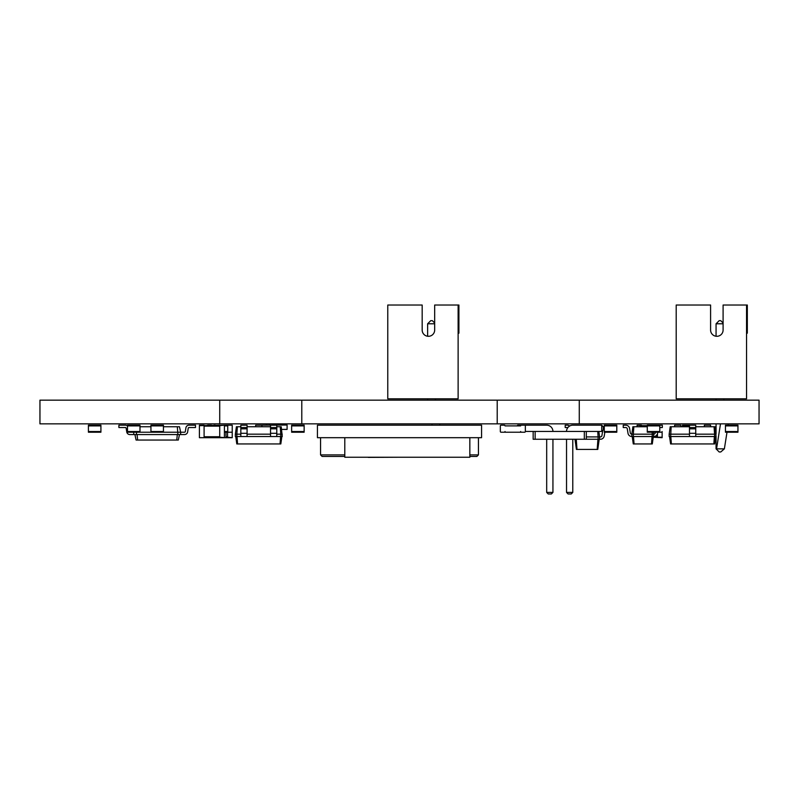<?xml version="1.0" encoding="UTF-8"?>
<svg xmlns="http://www.w3.org/2000/svg" width="799" height="799" viewBox="0 0 799 799"><rect width="100%" height="100%" fill="white"/><g stroke="black" fill="none" stroke-linecap="round" stroke-linejoin="round"><path stroke-width="1.2" d="M199.4 437.223L199.4 425.188L204.095 425.188L204.095 437.692L199.4 437.692L232.229 437.692L227.545 437.223L227.545 432.219M199.4 425.657L227.735 425.188L227.735 432.219L224.419 432.219M224.419 425.188L219.725 425.657L219.725 437.223L225.508 437.692M224.419 425.657L224.419 437.223M689.487 434.177L669.163 434.177L670.201 426.746L671.17 426.746L670.651 436.524L689.487 436.524L689.487 425.188L682.446 425.188L682.446 426.746M504.319 425.188A0.699 0.699 0 0 1 505.018 425.887L520.648 425.887A0.699 0.699 0 0 1 521.357 425.188L524.643 425.188A0.699 0.699 0 0 1 525.342 425.887L525.342 431.52A0.699 0.699 0 0 1 524.643 432.219L521.357 432.219A0.699 0.699 0 0 1 520.648 431.52L520.648 432.219L505.018 432.219L505.018 431.52A0.699 0.699 0 0 1 504.319 432.219L501.033 432.219A0.699 0.699 0 0 1 500.334 431.52L500.334 425.887A0.699 0.699 0 0 1 501.033 425.188L504.319 425.188L501.033 425.188M150.941 425.887L163.445 425.887L163.445 425.188L150.941 425.188L150.941 432.219L180.644 432.219L180.644 434.566L177.907 434.566L177.328 426.746L179.485 426.746L180.644 432.219L184.549 432.219A0.779 0.779 0 0 0 185.318 431.57L185.927 427.765A3.126 3.126 0 0 1 189.013 425.188L195.495 425.188L195.495 427.535L189.013 427.535A0.779 0.779 0 0 0 188.244 428.174L187.635 431.979A3.126 3.126 0 0 1 184.549 434.566L180.644 434.566M163.445 425.887L163.445 432.219M725.442 425.887L725.442 432.219L737.946 432.219L737.946 425.188L725.442 425.188L725.442 425.887L737.946 425.887M88.409 425.887L88.409 432.219L100.914 432.219L100.914 425.188L88.409 425.188L88.409 425.887L100.914 425.887M269.702 423.86A1.568 1.568 0 0 1 269.752 424.249A1.568 1.568 0 0 0 269.702 423.86A1.568 1.568 0 0 1 269.543 425.028M266.676 423.86A1.568 1.568 0 0 0 266.836 425.028A1.568 1.568 0 0 1 266.676 423.86A1.568 1.568 0 0 0 266.836 425.028M275.955 423.86A1.568 1.568 0 0 1 276.005 424.249A1.568 1.568 0 0 0 275.955 423.86A1.568 1.568 0 0 1 275.795 425.028M272.928 423.86A1.568 1.568 0 0 0 273.088 425.028A1.568 1.568 0 0 1 272.928 423.86M282.257 424.249A1.568 1.568 0 0 1 282.047 425.028A1.568 1.568 0 0 0 282.207 423.86A1.568 1.568 0 0 1 282.257 424.249A1.568 1.568 0 0 0 282.207 423.86M279.181 423.86A1.568 1.568 0 0 0 279.34 425.028A1.568 1.568 0 0 1 279.181 423.86M281.588 429.403L287.101 429.403L287.101 425.028L261.772 425.188M647.28 425.657L641.807 425.657L647.28 425.887L647.28 432.219L661.422 432.219A0.699 0.699 0 0 0 662.131 431.52L662.131 437.692L653.232 437.223M659.784 425.887L659.784 425.188L647.28 425.188L647.28 425.887L659.784 425.887L659.784 432.219M481.567 425.188L481.567 437.692L317.433 437.692L317.433 425.188L481.567 425.188M399.5 457.238L368.239 457.388L399.5 457.238M344.788 437.692L344.788 457.238L469.842 457.238L469.842 437.692M320.559 437.692L320.559 454.891L322.117 456.449L320.559 454.891L344.788 454.891M478.441 437.692L478.441 454.891L476.883 456.449L469.842 456.449M344.788 456.449L322.117 456.449M469.842 454.891L478.441 454.891L476.883 456.449M616.798 431.52L616.798 432.219L604.284 432.219L604.284 425.188L616.798 425.188L616.798 431.52L604.284 431.52M597.732 431.44L598.111 436.913L599.6 436.913L599.6 439.26L598.111 439.26L598.111 436.913L586.306 436.913M598.831 431.44L599.6 436.913L600.379 436.913A1.568 1.568 0 0 0 601.917 435.615L602.786 430.361M586.306 439.26L584.329 439.26L584.329 431.44L586.306 431.44L586.306 439.26L598.111 439.26M574.98 439.26L576.409 449.418L597.782 449.418L599.21 439.26M576.269 439.26L576.978 449.418M597.922 439.26L597.203 449.418M604.853 432.219L604.224 436.024A3.905 3.905 0 0 1 600.379 439.26L599.6 439.26M569.657 426.027A3.905 3.905 0 0 0 567.23 425.188L565.203 425.188L565.203 427.535L567.23 427.535A1.568 1.568 0 0 1 567.819 427.645M603.275 427.785A3.905 3.905 0 0 1 604.284 426.237M215.231 425.657L219.725 425.188M633.847 426.746L633.327 434.177L631.839 434.177L632.888 426.746L647.28 426.746M653.452 432.219L653.722 436.524L652.244 436.524L652.244 434.177L653.722 434.177A1.568 1.568 0 0 0 655.26 432.878L655.37 432.219M652.104 432.219L652.244 434.177L633.327 434.177L633.327 436.524L652.244 436.524M653.722 434.177A1.568 1.568 0 0 0 655.26 432.878M631.839 436.524L631.839 434.177A1.568 1.568 0 0 1 630.301 432.878L629.592 428.414A3.905 3.905 0 0 0 625.747 425.188L623.24 425.188L623.24 427.535L625.747 427.535A1.568 1.568 0 0 1 627.285 428.823L627.994 433.288A3.905 3.905 0 0 0 631.839 436.524L633.327 436.524M653.332 436.524L652.294 443.944L633.277 443.944L632.229 436.524M662.131 425.188L659.784 425.188A3.905 3.905 0 0 1 659.814 425.188L662.321 425.188L662.321 427.535L659.814 427.535A1.568 1.568 0 0 0 659.784 427.535M657.747 432.219L657.577 433.288A3.905 3.905 0 0 1 653.722 436.524M652.044 436.524L651.525 443.944M633.517 436.524L634.046 443.944M227.735 425.188L232.229 425.188L232.229 437.223M211.905 425.657L207.221 425.657A0.699 0.699 0 0 1 207.92 425.188L211.206 425.188A0.699 0.699 0 0 1 211.865 425.657M211.905 437.223L207.221 437.223M276.784 426.746L281.208 426.746L282.257 436.524L247.081 436.524L247.081 425.188L240.829 425.188L240.829 436.524L247.081 436.524M237.363 426.746L236.844 434.177L235.355 434.177L236.404 426.746L240.829 426.746M247.081 426.746L270.531 426.746M280.249 426.746L280.769 434.177L282.257 434.177M276.784 434.177L280.769 434.177L280.769 436.524M247.081 434.177L270.531 434.177M235.355 434.177L235.355 436.524L236.844 436.524L236.844 434.177L240.829 434.177M236.844 436.524L240.829 436.524M280.579 436.524L280.049 443.944L280.819 443.944L281.867 436.524M237.033 436.524L237.563 443.944L280.049 443.944M270.531 427.535L276.784 427.535L276.784 425.188L270.531 425.188L270.531 436.524M276.784 427.535L276.784 436.524M261.932 426.746L261.932 425.188L255.68 425.188L255.68 426.746M270.531 433.288L276.784 433.288M235.745 436.524L236.794 443.944L237.563 443.944M240.829 433.288L247.081 433.288M240.829 428.823L247.081 428.823M240.829 427.535L247.081 427.535M270.531 428.823L276.784 428.823M671.17 426.746L689.487 426.746M695.739 426.746L715.015 426.746L716.064 436.524L714.576 436.524L714.576 434.177L716.064 434.177L716.064 423.86M669.163 434.177L669.163 436.524L670.651 436.524M714.056 426.746L714.576 434.177L695.739 434.177M689.487 436.524L714.576 436.524M669.552 436.524L670.601 443.944L714.626 443.944L715.674 436.524M670.84 436.524L671.37 443.944M714.376 436.524L713.857 443.944M710.591 426.746L710.591 425.188L704.338 425.188L704.338 426.746M680.888 426.746L680.888 425.188L674.636 425.188L674.636 426.746M689.487 425.188L695.739 425.188L695.739 436.524M689.487 433.288L695.739 433.288M689.487 428.823L695.739 428.823M689.487 427.535L695.739 427.535M139.995 426.746L150.941 426.746M163.445 426.746L177.328 426.746M127.49 425.887L139.995 425.887L139.995 425.188L127.49 425.188L127.49 432.219L150.941 432.219M136.479 432.219L136.479 434.566L177.907 434.566M133.743 432.219L133.743 434.566L136.479 434.566M127.49 426.007A3.126 3.126 0 0 0 125.373 425.188L118.891 425.188L118.891 427.535L125.373 427.535A0.779 0.779 0 0 1 126.152 428.174L126.761 431.979A3.126 3.126 0 0 0 129.838 434.566L133.743 434.566M134.921 434.566L136.08 440.039L178.307 440.039L179.475 434.566M137.068 434.566L137.648 440.039M177.318 434.566L176.739 440.039M125.373 427.535A0.779 0.779 0 0 1 126.152 428.174A0.779 0.779 0 0 0 125.373 427.535A0.779 0.779 0 0 1 126.152 428.174A0.779 0.779 0 0 0 125.373 427.535A0.779 0.779 0 0 1 126.152 428.174A0.779 0.779 0 0 0 125.373 427.535A0.779 0.779 0 0 1 126.152 428.174M184.549 432.219A0.779 0.779 0 0 0 185.318 431.57A0.779 0.779 0 0 1 184.549 432.219A0.779 0.779 0 0 0 185.318 431.57A0.779 0.779 0 0 1 184.549 432.219A0.779 0.779 0 0 0 185.318 431.57A0.779 0.779 0 0 1 184.549 432.219A0.779 0.779 0 0 0 185.318 431.57M189.013 427.535A0.779 0.779 0 0 0 188.244 428.174A0.779 0.779 0 0 1 189.013 427.535A0.779 0.779 0 0 0 188.244 428.174A0.779 0.779 0 0 1 189.013 427.535A0.779 0.779 0 0 0 188.244 428.174A0.779 0.779 0 0 1 189.013 427.535A0.779 0.779 0 0 0 188.244 428.174M657.437 433.827L657.437 437.223L662.131 437.223M641.767 425.657L637.113 425.188L637.113 426.746L637.113 425.887A0.699 0.699 0 0 1 637.822 425.188L641.098 425.188A0.699 0.699 0 0 1 641.807 425.887M584.329 431.44L535.14 431.44L535.14 439.26L533.163 439.26L533.163 431.44L525.342 431.44M535.14 431.44L533.163 431.44M584.329 439.26L535.14 439.26M586.306 431.44L601.707 431.44L601.707 425.188L572.783 425.188A6.252 6.252 0 0 0 566.531 431.44M601.707 425.188L572.783 425.188L601.707 425.188L572.783 425.188L601.707 425.188L603.275 426.746L603.275 429.872L601.707 431.44M517.762 425.887L517.762 425.188L546.686 425.188A6.252 6.252 0 0 1 552.938 431.44M517.762 425.188L546.686 425.188L517.762 425.188L546.686 425.188L517.762 425.188L517.053 425.887M566.531 439.26L566.531 492.404L572.783 492.404L572.783 439.26M552.938 439.26L552.938 492.404L546.686 492.404L546.686 439.26M566.531 492.404L568.099 493.972L571.225 493.972L572.783 492.404M546.686 492.404L548.244 493.972L551.37 493.972L552.938 492.404M213.473 425.657L215.231 425.188L213.942 425.188M225.977 432.219L225.977 437.223L225.977 432.219M213.942 437.692L219.725 437.692L213.473 437.223M304.139 431.52L304.139 432.219L291.635 432.219L291.635 425.188L304.139 425.188L304.139 431.52L291.635 431.52M659.784 425.188L661.422 425.188M139.995 425.887L139.995 432.219M227.735 425.408A0.699 0.699 0 0 1 228.244 425.188L231.53 425.188A0.699 0.699 0 0 1 232.229 425.887L232.229 431.52A0.699 0.699 0 0 1 231.53 432.219L228.244 432.219A0.699 0.699 0 0 1 227.735 431.999M525.342 425.887L525.342 431.52M524.643 425.188L521.357 425.188M524.643 432.219L521.357 432.219M504.319 432.219L501.033 432.219M500.334 425.887L500.334 431.52M746.546 305.028L723.095 305.028L723.095 330.047A6.252 6.252 0 0 1 716.843 336.299A6.252 6.252 0 0 1 710.591 330.047L710.591 305.028L676.194 305.028L676.194 398.831L746.546 398.831L746.546 305.028L747.325 305.028L747.325 333.173L746.546 333.173M710.591 330.047A6.252 6.252 0 0 0 716.064 336.249L716.064 323.785L723.095 323.785M727 432.219L724.373 448.848L716.553 448.848L720.498 423.86M716.064 400.159L716.064 398.831M723.874 398.831L723.874 400.159M728.318 423.86L728.109 425.188M724.373 448.848L720.748 451.974L719.19 451.974L716.064 448.848L716.064 436.524M719.19 451.974L716.064 448.848M716.064 323.785L719.19 320.659L720.748 320.659L723.095 323.006M458.127 305.028L434.676 305.028L434.676 330.047A6.252 6.252 0 0 1 428.424 336.299A6.252 6.252 0 0 1 422.172 330.047L422.172 305.028L387.775 305.028L387.775 398.831L458.127 398.831L458.127 305.028L458.906 305.028L458.906 333.173L458.127 333.173M422.172 330.047A6.252 6.252 0 0 0 427.635 336.249L427.635 323.785L434.676 323.785M435.455 398.831L435.455 400.159M427.635 400.159L427.635 398.831M431.869 425.188L432.079 423.86M439.899 423.86L439.69 425.188M427.635 323.785L430.761 320.659L432.329 320.659L434.676 323.006M579.275 400.159L579.275 423.86L759.05 423.86L759.05 400.159L497.208 400.159L497.208 423.86L579.275 423.86M219.725 400.159L219.725 423.86L39.95 423.86L39.95 400.159L497.208 400.159M219.725 423.86L497.208 423.86M301.792 400.159L301.792 423.86M204.095 426.127L219.725 426.127M204.095 436.753L219.725 436.753M682.446 425.887L689.487 425.887M150.941 431.52L163.445 431.52M725.442 431.52L737.946 431.52M88.409 431.52L100.914 431.52M647.28 431.52L659.784 431.52M616.798 425.887L604.284 425.887M224.419 425.887L227.735 425.887M224.419 431.52L227.735 431.52M227.545 436.753L225.977 436.753M657.437 436.753L653.302 436.753M304.139 425.887L291.635 425.887M127.49 431.52L139.995 431.52"/></g></svg>
